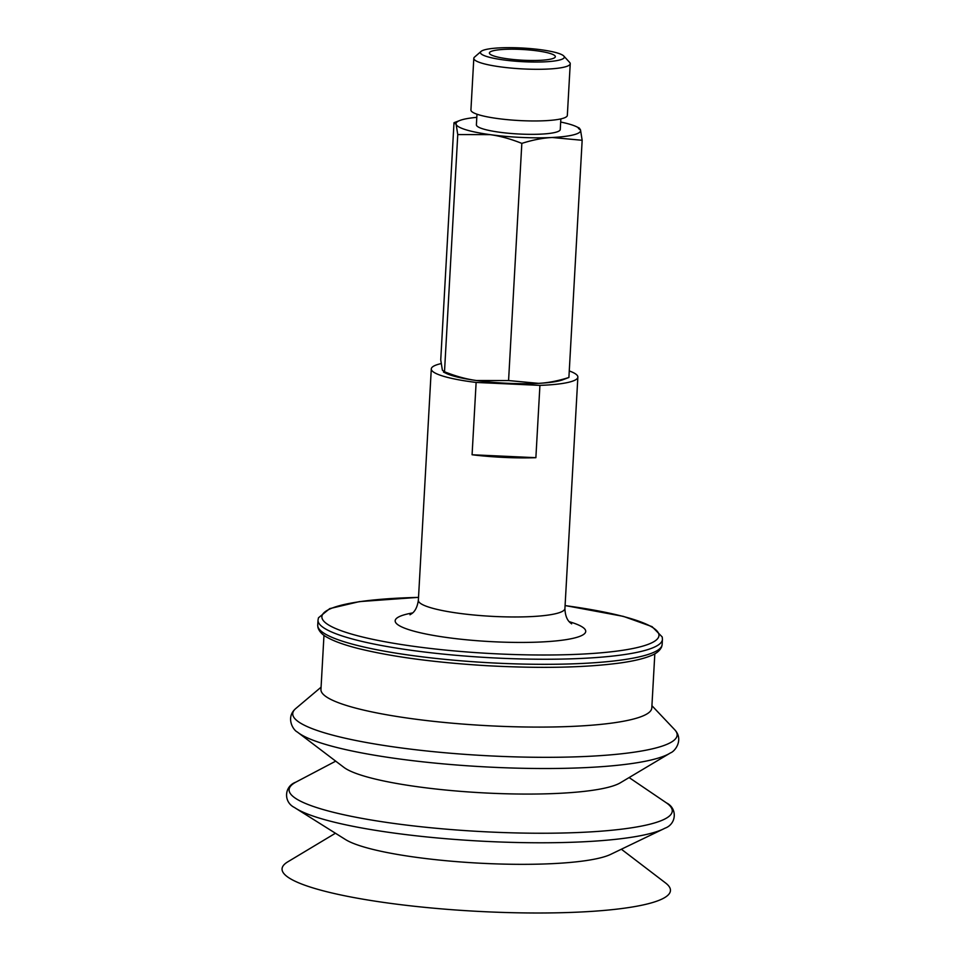 <?xml version="1.0" encoding="UTF-8"?>
<svg xmlns="http://www.w3.org/2000/svg" width="961" height="961" viewBox="0 0 961 961"><rect width="100%" height="100%" fill="white"/><g stroke="black" fill="none" stroke-linecap="round" stroke-linejoin="round"><path stroke-width="1.44" d="M555.302 56.363A33.022 5.358 -176.8 0 1 555.35 56.687A33.022 5.358 -176.8 0 1 523.084 60.243A33.022 5.358 -176.8 0 1 489.437 53.335A33.022 5.358 -176.8 0 1 489.389 52.999A33.022 5.358 -176.8 0 1 521.655 49.443A33.022 5.358 -176.8 0 1 555.302 56.363M508.573 380.556L538.496 383.355A62.381 10.115 -176.8 0 1 476.296 380.496L508.573 380.556L521.835 143.381C510.543 138.889 499.936 135.969 490.038 134.636A62.381 10.115 3.2 0 0 552.251 137.495C542.929 137.94 532.79 139.91 521.835 143.381M476.812 117.35A62.381 10.115 3.2 0 0 460.415 120.269A62.381 10.115 3.2 0 0 456.115 124.305L454 122.696L440.739 359.882L442.372 370.153L444.499 371.763C455.79 376.256 466.397 379.175 476.296 380.496A62.381 10.115 -176.8 0 1 446.264 373.397L443.477 372.051L444.499 371.763L457.76 134.576L456.115 124.305A62.381 10.115 3.2 0 0 490.038 134.636L457.76 134.576M568.9 377.481L562.485 379.895A62.381 10.115 -176.8 0 1 538.496 383.355C547.818 382.91 557.945 380.952 568.9 377.481L582.162 140.294L552.251 137.495A62.381 10.115 3.2 0 0 580.528 130.011L582.162 140.294M460.415 120.269L454 122.696M578.414 128.414L580.528 130.011A62.381 10.115 3.2 0 0 576.636 126.768A62.381 10.115 3.2 0 0 560.683 122.035M472.079 454.757L535.878 457.688A73.396 11.892 -176.8 0 1 472.079 454.757L476.127 382.442A73.396 11.892 -176.8 0 1 431.297 368.916A73.396 11.892 -176.8 0 1 441.159 363.594M476.127 382.442L539.926 385.373L535.878 457.688M569.272 370.946A73.396 11.892 -176.8 0 1 577.765 376.376A73.396 11.892 -176.8 0 1 577.861 377.108A73.396 11.892 -176.8 0 1 539.926 385.373M480.488 52.927A41.996 6.811 -176.8 0 1 481.065 51.413A41.996 6.811 -176.8 0 1 522.748 48.05A41.996 6.811 -176.8 0 1 563.795 56.038A41.996 6.811 -176.8 0 1 564.251 56.771A41.996 6.811 -176.8 0 1 524.562 61.78A41.996 6.811 -176.8 0 1 480.488 52.927M563.795 56.038L569.645 62.417A48.278 7.832 -176.8 0 1 570.161 63.246A48.278 7.832 -176.8 0 1 570.233 63.738A48.278 7.832 -176.8 0 1 523.06 68.928A48.278 7.832 -176.8 0 1 473.881 58.825A48.278 7.832 -176.8 0 1 473.809 58.345A48.278 7.832 -176.8 0 1 474.542 57.095L481.065 51.413M570.233 63.738L567.338 115.392A48.278 7.832 -176.8 0 1 520.177 120.593A48.278 7.832 -176.8 0 1 470.986 110.479A48.278 7.832 -176.8 0 1 470.926 109.998L473.809 58.345M560.852 118.9L560.263 129.507A41.996 6.811 -176.8 0 1 519.228 134.023A41.996 6.811 -176.8 0 1 476.452 125.23A41.996 6.811 -176.8 0 1 476.392 124.81L476.98 114.203M654.825 653.78L651.798 707.969A165.676 26.86 -176.8 0 1 511.18 726.672A165.676 26.86 -176.8 0 1 328.83 698.359A165.676 26.86 -176.8 0 1 320.95 689.481L323.977 635.293M651.918 705.686L674.658 729.675A192.5 31.196 -176.8 0 1 675.331 730.444A192.5 31.196 -176.8 0 1 527.601 757.16A192.5 31.196 -176.8 0 1 301.91 723.933A192.5 31.196 -176.8 0 1 295.051 709.182A192.5 31.196 -176.8 0 1 295.808 708.497L321.07 687.187M675.331 730.444C683.463 740.018 675.054 751.418 670.478 752.883A191.371 31.016 -176.8 0 1 669.673 753.388A191.371 31.016 -176.8 0 1 490.542 767.154A191.371 31.016 -176.8 0 1 302.343 735.345A191.371 31.016 -176.8 0 1 298.114 732.618A191.371 31.016 -176.8 0 1 297.369 732.03C292.985 730.048 285.897 717.795 295.051 709.182M669.673 753.388L620.325 782.807A142.384 23.076 -176.8 0 1 487.047 793.053A142.384 23.076 -176.8 0 1 347.017 769.389A142.384 23.076 -176.8 0 1 343.882 767.358L298.114 732.618M629.119 777.569L666.081 802.639A191.876 31.1 -176.8 0 1 666.466 802.903A191.876 31.1 -176.8 0 1 533.343 833.211A191.876 31.1 -176.8 0 1 298.246 799.972A191.876 31.1 -176.8 0 1 295.784 782.182A191.876 31.1 -176.8 0 1 296.204 781.954L335.713 761.16M666.466 802.903C677.601 808.345 676.58 824.142 664.904 828.226A191.852 31.1 -176.8 0 1 663.462 828.959A191.852 31.1 -176.8 0 1 481.653 841.163A191.852 31.1 -176.8 0 1 297.742 809.51A191.852 31.1 -176.8 0 1 295.868 808.405A191.852 31.1 -176.8 0 1 294.522 807.516C283.363 802.159 284.108 786.35 295.784 782.182M663.462 828.959L610.691 854.365A138.42 22.439 -176.8 0 1 479.515 863.17A138.42 22.439 -176.8 0 1 346.825 840.334A138.42 22.439 -176.8 0 1 345.467 839.53L295.868 808.405M621.371 849.224L665.541 882.955A194.494 31.521 -176.8 0 1 527.637 912.95A194.494 31.521 -176.8 0 1 291.315 879.279A194.494 31.521 -176.8 0 1 287.783 861.837L335.437 833.235M577.861 377.108L564.924 608.505A73.396 11.892 -176.8 0 1 493.221 616.409A73.396 11.892 -176.8 0 1 418.455 601.045A73.396 11.892 -176.8 0 1 418.359 600.313L431.297 368.916M569.248 621.695A95.415 15.46 -176.8 0 1 520.79 642.441A95.415 15.46 -176.8 0 1 395.295 621.731A95.415 15.46 -176.8 0 1 412.593 612.938M565.08 605.598A168.812 27.364 -176.8 0 1 652.014 642.693A168.812 27.364 -176.8 0 1 470.566 652.243A168.812 27.364 -176.8 0 1 322.103 618.379A168.812 27.364 -176.8 0 1 418.528 597.406M565.092 605.538L623.365 616.373L652.075 626.644L662.225 636.987L662.441 639.353A172.475 27.953 -176.8 0 1 493.942 657.913A172.475 27.953 -176.8 0 1 318.247 621.827A172.475 27.953 -176.8 0 1 318.019 620.097L318.487 617.779L329.731 608.613L359.414 601.61L418.528 597.346M662.441 639.353L662.153 644.411A172.475 27.953 -176.8 0 1 493.666 662.982A172.475 27.953 -176.8 0 1 317.959 626.884A172.475 27.953 -176.8 0 1 317.731 625.155L318.019 620.097M576.636 126.768L579.423 128.125M409.999 614.8C410.239 614.139 416.437 613.142 418.359 600.313M564.924 608.505C565.344 621.347 571.543 623.269 571.615 623.845M662.153 644.411L661.685 646.729C659.919 650.717 656.171 653.768 650.441 655.882C643.414 658.729 633.527 661.072 620.758 662.898C585.393 667.667 540.707 668.592 486.686 665.685C434.528 662.525 391.571 656.759 357.828 648.399C344.711 645.047 334.716 641.492 327.869 637.744C322.548 635.029 319.244 631.629 317.947 627.521L317.731 625.155"/></g></svg>
